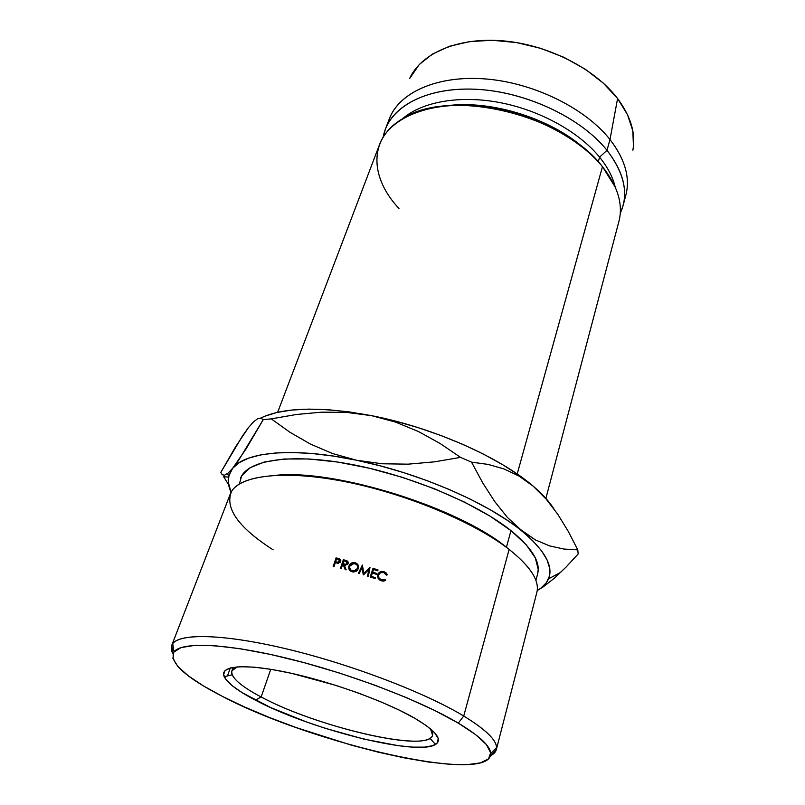 <?xml version="1.0" encoding="UTF-8"?>
<svg xmlns="http://www.w3.org/2000/svg" width="805" height="805" viewBox="0 0 805 805"><rect width="100%" height="100%" fill="white"/><g stroke="black" fill="none" stroke-linecap="round" stroke-linejoin="round"><path stroke-width="1.21" d="M237.274 666.842C232.353 668.482 230.653 671.129 232.182 674.811C235.13 680.96 244.79 688.345 261.152 696.969L255.416 700.169C237.918 691.032 227.513 683.204 224.203 676.673C219.111 665.826 243.764 663.219 287.244 672.396C330.593 681.503 385.545 701.346 414.605 718.161L426.65 725.858L434.559 732.681L438.172 738.356L437.528 742.713L432.849 745.651L424.487 747.121L412.895 747.131L398.596 745.732L364.081 739.151L325.612 728.414L306.353 721.904L270.691 707.565L242.597 692.934L232.715 686.102L226.265 679.923L223.609 674.66L225.038 670.565L230.683 667.838L240.504 666.681L254.269 667.184L271.486 669.418L291.491 673.312L336.128 685.458L358.658 693.135L379.88 701.417L398.807 709.889L414.605 718.161C436.048 730.93 442.992 739.715 435.455 744.494C416.95 756.459 309.754 729.209 255.416 700.169L261.152 696.969C240.403 685.991 230.653 677.297 231.89 670.887L237.274 666.842M270.762 669.297L261.152 696.969L270.762 669.297M535.909 580.486L537.66 573.713C540.668 562.011 531.763 547.652 510.974 530.626L506.425 547.249L510.058 550.147L506.425 547.249L509.132 549.433L463.73 716.027L458.276 723.101C479.579 735.941 490.396 746.094 490.718 753.53C491.151 785.348 312.058 743.719 222.542 696.456L244.851 707.102L269.615 717.557L296.089 727.549L351.272 745.118L378.511 752.232L404.513 757.928L428.512 762.023L449.713 764.307L467.313 764.629L480.494 762.858L488.494 758.924L490.648 752.826L486.451 744.655L475.634 734.623L458.276 723.101L434.851 710.543L406.263 697.553L373.822 684.793L339.187 672.96L304.199 662.676L270.722 654.485L240.454 648.77L214.824 645.721L194.84 645.369L181.105 647.562L173.85 652.07L172.914 658.54L177.945 666.6L188.35 675.858L203.464 685.93L222.542 696.456C185.19 677.287 169.01 662.424 174.011 651.849C181.507 641.696 225.591 643.205 287.828 658.46C349.964 673.654 420.814 700.773 458.276 723.101L463.73 716.027C487.478 730.638 498.335 741.848 496.323 749.646L490.476 755.704C494.552 753.752 496.574 751.055 496.544 747.604C496.373 739.845 485.435 729.32 463.73 716.027L509.132 549.433C528.825 565.08 538.213 578.483 537.307 589.642M496.323 749.646L536.834 592.45C539.793 580.898 530.555 566.559 509.132 549.433C473.732 521.71 403.577 492.65 341.924 481.048C280.15 469.375 236.73 476.158 230.28 494.018L171.717 645.429C175.882 633.304 219.312 633.102 284.185 648.347C348.927 663.521 424.547 692.29 463.73 716.027C425.563 692.934 352.942 665 289.226 649.555C225.42 634.058 180.32 632.901 172.723 643.638C170.69 646.425 170.761 649.796 172.934 653.761L171.717 645.429M227.463 675.908L230.351 667.929L227.463 675.908M545.881 498.416L618.934 221.345C623.301 204.4 617.807 186.186 602.462 166.675L517.202 474.004L602.462 166.675L615.272 187.163M599.574 157.156L598.266 161.845L599.574 157.156C607.624 167.128 612.826 177.06 615.171 186.941C612.826 177.06 607.624 167.128 599.574 157.156L607 150.314L599.574 157.156C579.107 131.95 539.944 110.205 499.694 102.547C459.424 94.92 421.89 101.863 402.641 118.707C421.89 101.863 459.424 94.92 499.694 102.547C539.944 110.205 579.107 131.95 599.574 157.156M620.263 213.245C628.997 194.407 624.569 173.427 607 150.314C622.164 169.936 627.538 188.32 623.12 205.466L620.263 213.245M623.12 205.466L625.877 195.011C630.335 177.724 625.042 159.229 609.989 139.527L607 150.314L609.989 139.527C624.197 158.032 629.711 175.571 626.532 192.154M617.586 98.542L609.989 139.527L617.586 98.542L603.277 83.086L585.124 69.109L563.903 57.306L540.608 48.31L516.367 42.544L492.348 40.28L469.707 41.578L449.472 46.277L432.466 54.056L419.325 64.45L409.634 78.548C420.955 53.372 457.753 37.04 502.803 40.834C547.803 44.587 594.976 68.677 617.586 98.542C630.889 116.544 635.98 133.771 632.871 150.213L633.455 146.359L632.821 130.883L627.528 114.723L617.586 98.542M552.773 507.12L544.422 496.816L533.172 486.16L519.134 475.342L502.541 464.626L483.714 454.241L463.026 444.461L440.949 435.505L417.996 427.596L394.702 420.935L371.628 415.672L349.31 411.919L328.269 409.725L308.929 409.111L291.702 410.057L276.86 412.482L264.654 416.276M220.822 472.384L242.486 435.938L248.574 427.445L253.645 421.729L257.721 418.68L260.89 418.107L263.245 419.667L271.265 418.862L296.371 414.495L321.467 412.18L346.583 412.391L371.628 415.672L395.446 422.062L418.228 431.43L439.963 443.394L460.571 457.381L471.529 462.151L488.031 464.394L503.97 468.923L519.014 476.067L533.172 486.16L546.203 499.15L557.835 514.375L568.31 531.451L577.789 549.865L578.151 553.991L577.789 549.865L563.913 549.05L549.654 545.911L535.385 539.913L506.788 519.98L489.792 509.495L470.533 499.271L449.401 489.551L426.892 480.575L403.506 472.575L379.809 465.733L356.384 460.208L333.763 456.123L312.471 453.547L292.95 452.501L275.602 452.974L260.719 454.885L248.524 458.156L239.155 462.664L232.665 468.269L229.053 474.809L228.258 482.135L231.085 492.268C228.389 486.482 227.594 481.118 228.69 476.168L232.665 468.269C245.314 451.696 293.825 446.996 356.384 460.208C418.56 472.867 486.995 502.501 521.207 530.495C544.683 550.006 553.79 566.126 548.527 578.855C546.535 583.524 542.761 587.419 537.207 590.548L540.739 588.284L546.384 582.699L549.433 576.058L549.714 568.441L547.078 559.928L541.443 550.66L532.799 540.789L507.472 517.494L494.673 501.485L482.708 482.859L471.529 462.151L460.571 457.381L434.308 461.859L408.105 464.163L382.033 463.771L356.384 460.208L332.495 453.517L310.297 444.008L289.87 432.215L271.265 418.862L263.245 419.667L238.803 460.037L232.665 468.269L227.956 473.209L224.535 475.202L222.22 474.739L220.822 472.384L235.714 446.564L248.574 427.445L253.645 421.729L257.721 418.68L260.89 418.107L263.245 419.667L246.058 448.918L232.665 468.269M390.375 116.333C401.715 90.915 440.174 74.684 487.88 79.152C535.526 83.559 585.819 108.836 609.989 139.527C585.396 108.273 533.695 82.714 485.385 78.93C437.004 75.076 399.008 92.656 389.248 119.039L385.394 129.152C395.084 102.97 433.13 85.642 481.702 89.647C530.213 93.581 582.216 119.16 607 150.314C580.989 117.53 524.82 91.196 474.568 89.194C424.225 87.061 388.01 108.333 383.19 137.132L385.394 129.152M445.618 105.928C491.191 99.126 554.575 119.472 587.66 151.531C554.575 119.472 491.191 99.126 445.618 105.928M398.978 208.465C369.998 177.784 368.016 139.044 402.43 118.828C448.234 87.393 562.957 113.998 602.462 166.675C577.376 135.713 524.93 110.084 476.127 105.918C427.254 101.682 389.117 118.647 379.558 144.487L277.665 412.301M553.77 508.629C549.141 501.424 542.278 493.938 533.172 486.16C499.915 457.24 432.909 427.525 371.628 415.672C320.501 406.294 283.521 407.089 260.689 418.077M228.499 477.073L223.689 476.771L228.6 484.731L223.689 476.771L228.499 477.073M239.377 483.946L241.721 475.795L249.983 467.765L264.191 462.04L284.084 459.011L308.999 458.971L337.929 462.08L369.525 468.269L402.208 477.285L434.247 488.685L464.002 501.857L489.963 516.086L510.974 530.626L526.229 544.784L535.325 557.905L538.223 569.487L537.599 573.955M565.925 567.213L578.151 553.991L565.925 567.213L554.102 578.423L565.925 567.213M542.962 587.056L554.102 578.423L542.962 587.056L537.207 590.568M371.628 415.672L395.446 422.062L418.228 431.43L439.963 443.394L460.571 457.381L434.308 461.859L408.105 464.163L382.033 463.771L356.384 460.208L332.495 453.517L310.297 444.008L289.87 432.215L271.265 418.862L296.371 414.495L321.467 412.18L346.583 412.391L371.628 415.672M533.172 486.16L546.203 499.15L557.835 514.375L568.31 531.451L577.789 549.865L563.913 549.05L549.654 545.911L535.385 539.913L521.207 530.495L507.472 517.494L494.673 501.485L482.708 482.859L471.529 462.151L488.031 464.394L503.97 468.923L519.014 476.067L533.172 486.16M273.137 549.845C238.421 527.527 224.555 508.066 231.538 491.473C240.987 474.98 285.735 469.768 346.462 481.933C407.109 494.049 474.598 522.425 509.132 549.433L506.425 547.249C457.914 507.452 336.178 469.375 276.678 475.222C336.178 469.375 457.914 507.452 506.425 547.249L510.974 530.626C476.731 503.195 408.94 474.9 349.219 463.982C289.377 452.994 247.024 460.269 240.514 478.311M363.478 574.881L362.069 567.606L359.181 573.593L358.366 573.351L362.371 565.06L363.88 573.301L369.988 567.374L368.388 576.4L367.573 576.149L368.73 569.648L363.286 574.83L362.069 567.606L359.181 573.593L358.366 573.351L362.371 565.06L363.729 574.619L369.726 568.682L368.328 576.39L369.867 567.344L369.616 568.652L363.729 574.619L362.371 565.06L363.88 573.301L369.988 567.374L368.388 576.4L367.573 576.149L368.73 569.648L363.478 574.881M373.007 568.33L378.048 569.95L377.766 570.836L373.53 569.467L372.675 572.124L376.911 573.492L376.629 574.378L372.383 573.019L371.316 576.35L375.563 577.718L375.281 578.604L370.22 576.984L373.007 568.33L370.22 576.984L375.281 578.604L375.563 577.718L371.316 576.35L372.383 573.019L376.629 574.378L376.911 573.492L372.675 572.124L373.53 569.467L377.766 570.836L378.048 569.95L377.706 570.815L378.048 569.95L373.007 568.33L372.665 569.608L373.007 568.33M343.333 559.737L347.086 560.864L348.142 561.991L347.559 564.526L344.218 565.009L346.17 569.88L345.184 569.618L343.232 564.748L342.578 564.577L341.25 568.561L340.455 568.35L343.333 559.737L340.455 568.35L341.25 568.561L342.578 564.577L343.232 564.748L345.184 569.618L346.17 569.88L344.218 565.009L345.516 565.231L348.163 563.53L347.086 560.864L345.114 560.21L345.385 561.246L345.114 560.21L343.333 559.737L343.745 561.105L343.333 559.737M358.617 567.676L357.49 570.262L355.981 571.439L353.154 571.993L350.497 570.976L349.29 569.568L348.756 566.911L349.883 564.335L351.362 563.128L355.126 562.715L358.074 564.979L358.617 567.676M387.336 574.82L386.47 575.102L383.713 572.556L380.604 572.657L378.602 574.921L378.944 577.97L381.439 579.912L385.072 579.54L385.605 580.294L382.325 581.079L379.256 579.771L377.565 576.33L378.199 573.724L380.262 571.822L384.045 571.691L387.336 574.82L386.008 572.818L384.045 571.691C381.067 570.876 378.994 571.842 377.827 574.599L377.968 578.06L381.157 580.808L385.605 580.294L385.072 579.54L381.439 579.912L378.833 577.829L378.602 574.921C379.568 572.697 381.268 571.912 383.713 572.556L386.47 575.102L387.336 574.82M336.067 557.895L339.77 558.962L340.757 560.069L340.736 561.568L338.241 563.299L335.303 562.705L333.964 566.68L333.169 566.489L336.067 557.895L333.169 566.489L333.964 566.68L335.303 562.705L338.241 563.299L340.736 561.568L339.77 558.962L337.798 558.318L338.211 559.384L337.798 558.318L336.067 557.895L336.54 559.032L336.067 557.895M430.544 728.897L432.577 735.317C428.813 753.279 316.264 726.905 261.152 696.969C312.028 724.43 413.156 749.958 430.051 738.336C433.442 736.243 433.603 733.093 430.544 728.897M340.324 560.491L339.77 558.962L340.867 560.924M335.594 562.786L335.776 562.252L335.594 562.786M340.495 562.101L340.143 561.498M340.304 562.403L339.941 561.367L337.144 562.232L337.516 563.208L337.144 562.232L335.605 561.83L336.037 562.896L335.605 561.83L336.56 558.962L335.605 561.83L338.754 562.403L339.941 561.367L340.304 562.403M338.18 559.374L336.56 558.962L338.18 559.374L339.941 561.367L339.599 559.968L338.18 559.374M377.948 578.01L378.602 574.921L377.948 578.02M380.986 580.747L381.439 579.912L380.986 580.747M383.512 581.079L385.072 579.54L384.478 580.858L383.512 581.079M378.219 574.156L380.342 572.788M383.593 572.526L384.045 571.691L383.593 572.526M352.208 571.812L353.868 572.023L358.396 568.612C359.09 565.724 357.994 563.762 355.126 562.715L353.999 562.534C351.594 562.554 349.913 563.701 348.968 565.985C348.213 568.873 349.29 570.815 352.208 571.812M348.988 568.904L348.968 565.985L349.239 567.424L349.722 566.388L349.008 568.521M355.216 563.731L355.126 562.715L355.216 563.731M356.977 564.989L358.607 567.726L356.977 564.989M349.833 569.115L350.708 571.127L349.833 569.125M357.631 569.759L357.591 568.38L353.818 571.077L352.459 570.906C350.125 570.101 349.229 568.531 349.773 566.197L353.898 563.46L354.874 563.611C357.158 564.446 358.064 566.036 357.591 568.38L357.742 567.777M352.57 571.892L352.459 570.906L352.57 571.892M347.438 562.343L347.086 560.864L348.263 563.077M344.61 566.489L345.898 569.809L344.61 566.489M342.668 564.597L342.92 563.842L342.668 564.597M344.339 565.472L343.413 565.221L344.339 565.472M347.619 564.466L347.358 563.309L345.647 564.345L344.5 564.144L344.771 565.14L344.5 564.144L342.88 563.691L343.182 564.738L343.836 560.833L342.88 563.691L346.14 564.335L347.358 563.309L347.619 564.466M345.506 561.276L343.836 560.833L345.506 561.276L347.358 563.309L346.965 561.89L345.506 561.276M347.75 564.305L347.388 563.44M372.413 573.019L372.675 572.124L372.413 573.019M376.579 574.367L376.911 573.492L376.579 574.367M371.055 577.245L371.316 576.35L371.055 577.245M375.221 578.594L375.563 577.718L375.221 578.594M370.29 577.004L372.665 569.608L373.409 569.839L372.665 569.608L370.29 577.004M358.919 573.512L362.31 566.428L358.919 573.512M356.263 564.295L353.304 563.47L351.775 563.892L349.773 566.197L349.591 567.696L351.071 570.242L354.572 571.007L357.591 568.38L357.289 565.432L356.263 564.295M232.182 674.811L224.203 676.673M231.89 670.887L233.178 667.325M496.544 747.604L490.718 753.53M548.527 578.855L560.803 572.275M228.69 476.168L227.433 473.632M172.723 643.638L174.011 651.849M430.051 738.336L435.455 744.494M338.07 562.413L338.382 563.299M378.42 578.865L378.863 577.819M385.504 573.623L386.008 572.818M354.14 563.47L354.009 562.534M353.838 572.013L353.777 571.087M345.587 564.345L345.798 565.231"/></g></svg>
